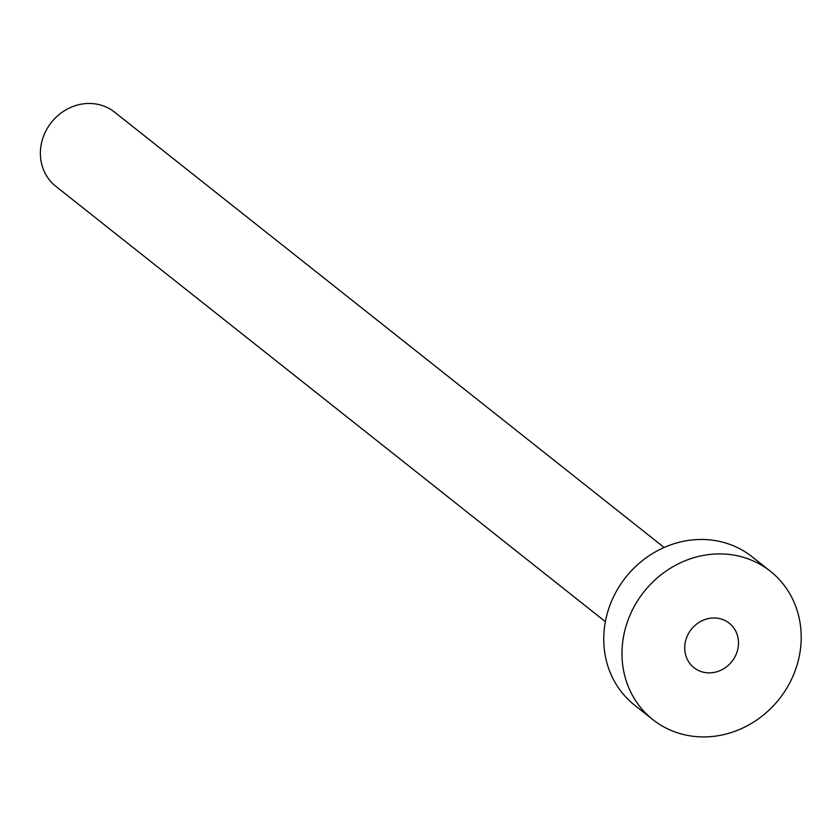 <?xml version="1.0" encoding="UTF-8"?>
<svg xmlns="http://www.w3.org/2000/svg" width="840" height="840" viewBox="0 0 840 840"><rect width="100%" height="100%" fill="white"/><g stroke="black" fill="none" stroke-linecap="round" stroke-linejoin="round"><path stroke-width="1.26" d="M686.07 639.177A28.392 25.893 128.4 0 0 693.966 667.674A28.392 25.893 128.4 0 0 737.121 651.672A28.392 25.893 128.4 0 0 729.225 623.165A28.392 25.893 128.4 0 0 686.07 639.177M605.377 621.642L55.818 186.322A47.313 43.155 -51.6 0 1 42.651 138.821A47.313 43.155 -51.6 0 1 114.587 112.14L664.135 547.47M652.837 719.597L634.589 705.149A94.636 86.32 -51.6 0 1 608.255 610.155A94.636 86.32 -51.6 0 1 752.115 556.794L770.353 571.242A94.636 86.32 -51.6 0 1 796.688 666.246A94.636 86.32 -51.6 0 1 652.837 719.597A94.636 86.32 -51.6 0 1 626.504 624.603A94.636 86.32 -51.6 0 1 770.353 571.242"/></g></svg>
